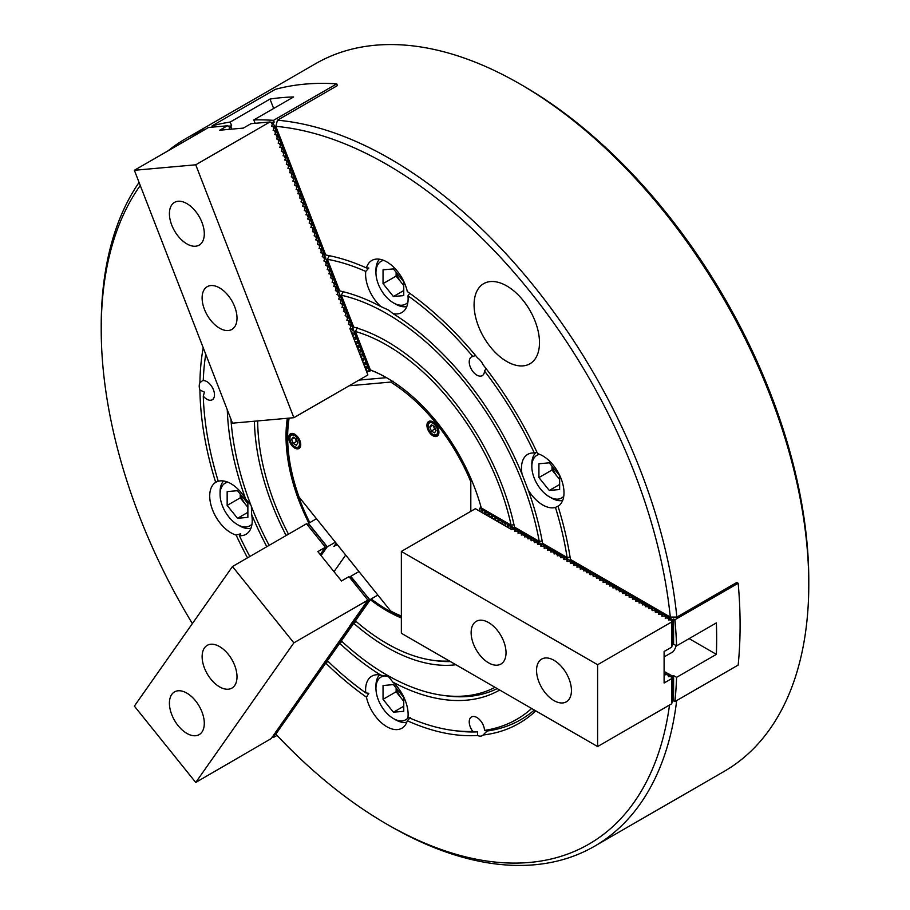 <?xml version="1.0" encoding="UTF-8"?>
<svg xmlns="http://www.w3.org/2000/svg" width="910" height="910" viewBox="0 0 910 910"><rect width="100%" height="100%" fill="white"/><g stroke="black" fill="none" stroke-linecap="round" stroke-linejoin="round"><path stroke-width="1.36" d="M506.79 285.956A46.251 26.709 -120 0 0 483.654 283.67A46.251 26.709 -120 0 0 476.567 320.729A46.251 26.709 -120 0 0 506.79 361.498A46.251 26.709 -120 0 0 529.916 363.784A46.251 26.709 -120 0 0 537.002 326.724A46.251 26.709 -120 0 0 506.79 285.956M483.665 283.658A46.251 26.709 -120 0 0 476.578 320.729A46.251 26.709 -120 0 0 506.802 361.486A46.251 26.709 -120 0 0 529.916 363.784M472.813 356.492A10.795 6.234 -120 0 0 471.46 356.959A10.795 6.234 -120 0 0 469.81 365.604A10.795 6.234 -120 0 0 476.863 375.113A10.795 6.234 -120 0 0 482.254 375.648A10.795 6.234 -120 0 0 484.484 371.007A259.794 149.991 -120 0 1 534.341 453.009A30.064 17.358 -120 0 0 527.709 454.374A30.064 17.358 -120 0 0 522.078 474.247A225.873 130.414 -120 0 0 392.87 313.518A30.064 17.358 -120 0 0 401.89 312.528A30.064 17.358 -120 0 0 407.976 295.807A259.794 149.991 -120 0 1 472.813 356.492L475.555 355.491M410.535 717.398L407.293 720.743A264.423 152.664 -120 0 0 477.602 735.496L477.534 731.867L472.813 731.435A10.795 6.234 -120 0 1 471.46 716.955A10.795 6.234 -120 0 1 476.863 717.489A10.795 6.234 -120 0 1 484.484 730.4A259.794 149.991 -120 0 0 531.656 708.481M203.214 347.734A264.423 152.664 -120 0 0 199.916 382.769A10.795 6.234 -120 0 0 199.916 390.049L204.431 392.13L203.283 396.134A10.795 6.234 -120 0 0 206.866 399.228A10.795 6.234 -120 0 0 212.257 399.763A10.795 6.234 -120 0 0 213.907 391.118A10.795 6.234 -120 0 0 206.866 381.608A10.795 6.234 -120 0 0 203.283 380.573A259.794 149.991 -120 0 1 205.751 354.263M199.916 382.769L203.294 380.039M528.084 489.739A30.064 17.358 -120 0 0 542.747 504.959A30.064 17.358 -120 0 0 555.453 507.427A259.794 149.991 -120 0 1 567.112 557.5L542.599 543.338A225.873 130.414 -120 0 0 528.084 489.739L522.078 474.247M534.341 453.009L536.911 452.168M542.747 455.864A30.064 17.358 -120 0 0 537.594 453.624A264.423 152.664 -120 0 0 483.062 364.751A10.795 6.234 -120 0 0 477.602 357.96A264.423 152.664 -120 0 0 407.293 291.53A30.064 17.358 -120 0 0 386.864 261.943A30.064 17.358 -120 0 0 371.826 260.453A30.064 17.358 -120 0 0 366.423 267.927A264.423 152.664 -120 0 0 325.757 255.016L275.832 126.342A403.96 233.233 -120 0 1 386.864 164.505A403.96 233.233 -120 0 1 670.295 617.071L570.445 559.423A264.423 152.664 -120 0 0 558.035 506.301A30.064 17.358 -120 0 0 562.312 482.129A30.064 17.358 -120 0 0 542.747 455.864M669.521 705.034A403.96 233.233 -120 0 1 386.852 824.176A403.96 233.233 -120 0 1 275.832 734.131L325.757 663.106A264.423 152.664 -120 0 0 366.423 697.151A30.064 17.358 -120 0 0 386.864 726.737A30.064 17.358 -120 0 0 401.89 728.228A30.064 17.358 -120 0 0 407.293 720.743M366.423 697.151L368.846 693.329L365.752 692.874A30.064 17.358 -120 0 1 371.826 676.153A30.064 17.358 -120 0 1 380.846 675.163L388.559 676.653L392.87 682.113A225.873 130.414 -120 0 0 499.681 690.019M199.916 390.049A264.423 152.664 -120 0 0 215.681 482.38A30.064 17.358 -120 0 0 211.404 506.551A30.064 17.358 -120 0 0 230.981 532.816A30.064 17.358 -120 0 0 236.122 535.057A264.423 152.664 -120 0 0 247.509 557.841M215.681 482.38L218.173 480.958M227.273 409.739A225.873 130.414 -120 0 0 245.632 498.942A30.064 17.358 -120 0 0 230.981 483.71A30.064 17.358 -120 0 0 218.263 481.253A259.794 149.991 -120 0 1 203.283 396.134M392.87 313.518L388.559 310.06L380.846 306.568A225.873 130.414 -120 0 0 339.68 290.904L327.418 259.305L329.42 255.528M366.423 267.927L368.846 268.018L365.752 271.43A30.064 17.358 -120 0 0 380.846 306.568M523.148 85.824L519.872 83.936L523.136 85.824A403.96 233.233 60 0 1 523.148 85.824A403.96 233.233 60 0 1 808.785 580.569L808.785 584.345A408.59 235.895 -120 0 0 519.872 83.936L519.872 83.936A408.59 235.895 -120 0 0 315.577 63.7L185.845 138.604A408.59 235.895 60 0 1 205.285 129.334M676.665 700.575A408.59 235.895 60 0 1 594.423 846.3L724.155 771.396A408.59 235.895 -120 0 0 808.785 584.345M401.355 617.947A142.62 82.344 60 0 1 386.864 610.792A142.62 82.344 60 0 1 370.336 599.679L355.423 620.893A182.705 105.492 -120 0 0 432.955 660.319A182.705 105.492 -120 0 0 449.381 660.99M377.866 595.083L371.178 598.951A141.846 81.9 -120 0 0 387.41 609.848A141.846 81.9 -120 0 0 401.355 616.775M229.354 126.524L231.686 125.887L230.196 122.042A462.553 267.051 60 0 0 212.132 125.842L275.366 89.328A462.553 267.051 60 0 1 336.745 83.856L337.417 85.585L277.448 120.211A408.59 235.895 60 0 1 390.128 158.84A408.59 235.895 60 0 1 676.858 617.082L736.827 582.457L738.169 583.242A462.553 267.051 60 0 1 738.169 665.062L674.936 701.576L673.593 700.802L672.433 701.303M277.448 120.211L275.832 126.342M513.979 524.74L511.101 525.15A182.705 105.492 -120 0 0 386.864 345.163A182.705 105.492 -120 0 0 355.423 331.49L357.414 327.668M495.006 687.323A221.255 127.741 -120 0 1 442.681 695.331A221.255 127.741 -120 0 1 341.352 640.913L353.728 623.304A187.335 108.153 -120 0 0 386.864 647.294A187.335 108.153 -120 0 0 455.887 664.744M432.955 660.319L436.379 660.785A185.014 106.823 -120 0 0 450.404 661.57M542.167 540.972L539.243 541.404A221.255 127.741 -120 0 0 386.864 313.688A221.255 127.741 -120 0 0 341.352 295.227L343.343 291.427M442.681 695.331L446.105 695.797A223.564 129.072 -120 0 0 497.213 688.597M594.423 846.3A408.59 235.895 60 0 1 390.128 826.064L386.852 824.176M409.739 293.27L407.976 295.807M484.484 730.4L487.112 731.014A262.114 151.333 -120 0 0 534.329 710.028M392.87 682.113A30.064 17.358 -120 0 1 407.976 717.251A259.794 149.991 -120 0 0 452.406 730.343L455.819 730.81A262.114 151.333 -120 0 0 477.534 731.867M486.111 368.664L484.484 371.007M487.112 731.014L483.062 735.018A264.423 152.664 -120 0 0 535.785 710.869M452.406 730.343A259.794 149.991 -120 0 0 472.813 731.435M325.757 663.106L328.044 661.342M249.829 556.499A259.794 149.991 -120 0 1 239.375 535.66A30.064 17.358 -120 0 0 246.007 534.307A30.064 17.358 -120 0 0 251.638 514.434A225.873 130.414 -120 0 0 266.823 546.694M239.375 535.66L240.627 533.817L236.122 535.057M365.752 271.43A259.794 149.991 -120 0 0 327.418 259.305M308.854 523.113A142.62 82.344 60 0 1 287.31 418.281M257.666 420.932A182.705 105.492 -120 0 0 288.459 534.204M355.423 331.49L370.336 369.926A142.62 82.344 60 0 1 386.864 377.889A142.62 82.344 60 0 1 481.276 507.939L511.101 525.15M365.752 692.874A259.794 149.991 -120 0 1 327.418 660.74L339.68 643.302A225.873 130.414 -120 0 0 380.846 675.163M140.265 185.504A403.96 233.233 -120 0 0 101.215 329.431A403.96 233.233 -120 0 0 192.363 623.6M477.602 735.496A10.795 6.234 -120 0 0 482.254 735.644A10.795 6.234 -120 0 0 483.062 735.018M101.215 329.431L101.215 325.655A408.59 235.895 60 0 1 139.071 182.421M168.088 150.81A408.59 235.895 60 0 1 185.845 138.604M211.109 127.252A408.59 235.895 60 0 1 212.508 126.786M288.413 418.179A141.846 81.9 -120 0 0 309.787 522.579M387.137 378.048A141.846 81.9 -120 0 0 371.178 370.359L370.336 369.926M385.044 376.876L385.385 377.752L385.044 376.876M559.604 505.323L555.453 507.427M570.081 557.057L567.112 557.5M245.632 498.942L250.785 504.925M251.365 506.438L251.638 514.434M339.68 643.302L342.001 641.505M230.947 419.191A221.255 127.741 -120 0 0 269.132 545.352M254.425 421.216A187.335 108.153 -120 0 0 286.138 535.535M539.243 541.404L514.503 527.117A187.335 108.153 -120 0 0 353.728 327.111L341.352 295.227M353.728 623.304L356.106 621.473M670.295 617.071L676.858 617.082M371.178 598.951L370.336 599.679M432.921 421.887A8.486 4.891 -120 0 0 428.678 421.466A8.486 4.891 -120 0 0 427.382 428.257A8.486 4.891 -120 0 0 432.921 435.731A8.486 4.891 -120 0 0 437.164 436.152A8.486 4.891 -120 0 0 438.461 429.361A8.486 4.891 -120 0 0 432.921 421.887M294.738 434.229A8.486 4.891 -120 0 0 290.495 433.808A8.486 4.891 -120 0 0 289.198 440.599A8.486 4.891 -120 0 0 294.738 448.073A8.486 4.891 -120 0 0 298.969 448.493A8.486 4.891 -120 0 0 300.277 441.703A8.486 4.891 -120 0 0 294.738 434.229M401.355 616.229A141.846 81.9 60 0 1 393.518 612.566L390.674 611.019A140.311 81.001 -120 0 0 401.355 616.047M289.141 418.122A140.311 81.001 -120 0 0 287.651 437.062L287.651 435.799A141.846 81.9 60 0 1 288.925 418.134M287.651 437.062A140.311 81.001 -120 0 0 299.094 497.087L390.674 611.019M470.811 511.329L470.811 481.754A140.311 81.001 -120 0 0 390.674 382.063L349.144 385.783M386.443 377.661L358.95 380.107M480.616 507.552L480.616 505.596M390.674 382.063L393.518 381.279M471.494 479.888L470.811 481.754M664.107 656.929L673.036 651.776A35.467 20.475 -120 0 0 675.413 647.749A35.467 20.475 -120 0 0 676.141 645.622M664.107 671.398L665.767 672.365L664.459 673.116M665.563 674.788L666.154 672.581L669.043 674.253L667.735 675.004M479.047 510.806L479.718 508.292L482.607 509.964L480.105 511.409M482.323 512.694L482.994 510.18L485.883 511.852L483.381 513.297M485.587 514.582L486.259 512.068L489.159 513.74L486.645 515.185M488.863 516.471L489.534 513.957L492.424 515.629L489.921 517.073M492.128 518.359L492.799 515.845L495.7 517.517L493.186 518.962M495.404 520.247L496.075 517.733L498.964 519.405L496.462 520.85M498.669 522.135L499.34 519.621L502.24 521.293L499.726 522.738M501.945 524.024L502.616 521.51L505.505 523.182L503.002 524.626M505.209 525.912L505.88 523.398L508.781 525.07L506.267 526.515M508.485 527.8L509.156 525.286L512.046 526.958L509.543 528.403M511.829 529.392L512.421 527.174L515.322 528.846L514.014 529.609M515.106 531.281L515.697 529.063L518.586 530.735L517.278 531.497M518.381 533.169L518.973 530.951L521.862 532.623L520.554 533.385M521.646 535.057L522.238 532.839L525.127 534.511L523.819 535.273M524.922 536.946L525.514 534.739L528.403 536.399L527.095 537.162M528.187 538.834L528.778 536.627L531.667 538.288L530.359 539.05M531.463 540.722L532.054 538.515L534.943 540.176L533.635 540.938M534.727 542.61L535.319 540.404L538.22 542.064L536.911 542.826M538.003 544.499L538.595 542.292L541.484 543.952L540.176 544.715M541.268 546.387L541.86 544.18L544.76 545.841L543.452 546.603M544.544 548.275L545.135 546.068L548.025 547.729L546.717 548.491M547.809 550.163L548.4 547.957L551.301 549.617L549.993 550.379M551.085 552.051L551.676 549.845L554.565 551.505L553.257 552.268M554.349 553.94L554.941 551.733L557.841 553.394L556.533 554.156M557.625 555.828L558.217 553.621L561.106 555.282L559.798 556.044M560.89 557.716L561.493 555.51L564.382 557.17L563.074 557.932M564.166 559.604L564.757 557.398L567.647 559.058L566.338 559.821M567.442 561.493L568.033 559.286L570.923 560.947L569.615 561.709M570.707 563.381L571.298 561.174L574.187 562.835L572.879 563.597M573.982 565.269L574.574 563.062L577.463 564.723L576.155 565.485M577.247 567.158L577.839 564.951L580.739 566.611L579.431 567.374M580.523 569.046L581.115 566.839L584.004 568.5L582.696 569.262M583.788 570.934L584.379 568.727L587.28 570.388L585.972 571.15M587.064 572.822L587.655 570.615L590.544 572.276L589.236 573.038M590.328 574.711L590.92 572.504L593.82 574.164L592.512 574.927M593.604 576.599L594.196 574.392L597.085 576.053L595.777 576.815M596.869 578.487L597.461 576.28L600.361 577.941L599.053 578.703M600.145 580.375L600.736 578.168L603.626 579.841L602.318 580.591M603.41 582.264L604.001 580.057L606.902 581.729L605.594 582.48M606.686 584.152L607.277 581.945L610.166 583.617L608.858 584.368M609.962 586.04L610.553 583.833L613.442 585.505L612.134 586.256M613.226 587.928L613.818 585.721L616.707 587.394L615.399 588.144M616.502 589.816L617.094 587.61L619.983 589.282L618.675 590.033M619.767 591.705L620.358 589.498L623.248 591.17L621.939 591.921M623.043 593.593L623.634 591.386L626.524 593.058L625.215 593.809M626.308 595.481L626.899 593.274L629.8 594.947L628.491 595.697M629.583 597.369L630.175 595.163L633.064 596.835L631.756 597.586M632.848 599.258L633.44 597.051L636.34 598.723L635.032 599.474M636.124 601.146L636.716 598.939L639.605 600.611L638.297 601.362M639.389 603.034L639.98 600.827L642.881 602.5L641.573 603.25M642.665 604.922L643.256 602.716L646.145 604.388L644.837 605.139M645.929 606.811L646.521 604.604L649.421 606.276L648.113 607.027M649.205 608.699L649.797 606.492L652.686 608.164L651.378 608.915M652.47 610.587L653.073 608.38L655.962 610.053L654.654 610.803M655.746 612.476L656.337 610.269L659.227 611.941L657.919 612.692M659.022 614.364L659.613 612.157L662.503 613.829L661.195 614.58M662.287 616.252L662.878 614.045L665.767 615.717L664.459 616.468M665.563 618.14L666.154 615.933L669.043 617.606L667.735 618.356M738.169 583.242L674.936 619.744A462.553 267.051 60 0 1 676.585 645.872L716.375 622.895A462.553 267.051 60 0 1 716.375 654.37L676.585 677.347A462.553 267.051 60 0 1 674.936 701.576M674.936 619.744L673.593 618.971L671.011 620.245M672.717 619.471L672.717 644.655L673.593 644.143L673.593 618.971M673.593 644.143L676.585 645.872M668.827 620.029L669.043 617.606M669.419 617.822L672.319 619.494M479.718 508.292L481.094 507.279M676.585 677.347L673.593 675.618L672.717 676.119L672.717 701.303M673.593 700.802L673.593 675.618M669.043 674.253L672.717 676.119M689.12 638.638L716.375 654.37M668.827 676.676L669.419 674.469M672.319 676.141L671.011 676.892M553.997 700.609A24.672 14.241 -120 0 0 566.327 701.826A24.672 14.241 -120 0 0 570.115 682.068A24.672 14.241 -120 0 0 553.997 660.319A24.672 14.241 -120 0 0 541.655 659.102A24.672 14.241 -120 0 0 537.878 678.871A24.672 14.241 -120 0 0 553.997 700.609M488.579 662.844A24.672 14.241 -120 0 0 500.909 664.061A24.672 14.241 -120 0 0 504.697 644.291A24.672 14.241 -120 0 0 488.579 622.554A24.672 14.241 -120 0 0 476.248 621.337A24.672 14.241 -120 0 0 472.461 641.106A24.672 14.241 -120 0 0 488.579 662.844M401.355 551.426L597.608 664.732L671.739 621.928L671.739 647.101L664.107 651.514L664.107 682.989L671.739 678.576L671.739 703.76L597.608 746.564L401.355 633.258L401.355 551.426L475.384 508.69L511.363 529.461L513.251 529.165L515.344 530.371M515.14 530.257L514.707 531.224L516.527 531.053L518.62 532.27M518.416 532.145L517.972 533.112L519.792 532.941L521.885 534.159M521.68 534.034L521.248 535L523.068 534.83L525.161 536.047M524.956 535.922L524.513 536.889L526.344 536.718L528.426 537.935M528.232 537.81L527.789 538.777L529.609 538.606L531.702 539.823M531.497 539.698L531.053 540.665L532.885 540.495L534.966 541.712M534.773 541.587L534.329 542.553L536.149 542.383L538.242 543.6M538.038 543.475L537.594 544.442L539.425 544.271L541.507 545.488M541.313 545.363L540.87 546.33L542.69 546.159L544.783 547.376M544.578 547.251L544.135 548.218L545.966 548.048L548.059 549.265M547.854 549.139L547.41 550.106L549.231 549.936L551.323 551.153M551.119 551.028L550.675 551.995L552.506 551.824L554.6 553.041M554.395 552.916L553.951 553.883L555.771 553.712L557.864 554.929M557.659 554.804L557.216 555.771L559.047 555.601L561.14 556.818M560.935 556.692L560.492 557.659L562.312 557.489L564.405 558.706M564.2 558.581L563.768 559.548L565.588 559.377L567.681 560.594M567.476 560.469L567.032 561.436L568.852 561.277L570.945 562.482M570.752 562.357L570.308 563.324L572.128 563.165L574.221 564.371M574.017 564.245L573.573 565.212L575.404 565.053L577.486 566.259M577.293 566.134L576.849 567.101L578.669 566.941L580.762 568.147M580.557 568.022L580.114 568.989L581.945 568.83L584.027 570.035M583.833 569.91L583.39 570.877L585.21 570.718L587.303 571.924M587.098 571.798L586.654 572.765L588.486 572.606L590.579 573.812M590.374 573.687L589.93 574.654L591.75 574.494L593.843 575.7M593.639 575.575L593.195 576.542L595.026 576.383L597.119 577.588M596.914 577.463L596.471 578.43L598.291 578.271L600.384 579.477M600.179 579.351L599.736 580.318L601.567 580.159L603.66 581.365M603.455 581.24L603.011 582.207L604.832 582.047L606.924 583.253M606.72 583.128L606.288 584.095L608.107 583.936L610.201 585.141M609.996 585.016L609.552 585.983L611.372 585.824L613.465 587.03M613.26 586.904L612.828 587.871L614.648 587.712L616.741 588.918M616.536 588.793L616.093 589.76L617.924 589.6L620.006 590.806M619.812 590.681L619.369 591.648L621.189 591.489L623.282 592.694M623.077 592.569L622.633 593.536L624.465 593.377L626.546 594.583M626.353 594.457L625.909 595.424L627.729 595.265L629.822 596.471M629.618 596.346L629.174 597.313L631.005 597.153L633.087 598.359M632.894 598.234L632.45 599.201L634.27 599.042L636.363 600.247M636.158 600.122L635.715 601.089L637.546 600.93L639.639 602.136M639.434 602.01L638.991 602.977L640.811 602.818L642.904 604.024M642.699 603.91L642.255 604.866L644.087 604.706L646.18 605.912M645.975 605.798L645.531 606.754L647.351 606.595L649.444 607.8M649.24 607.687L648.796 608.642L650.627 608.483L652.72 609.689M652.515 609.575L652.072 610.53L653.892 610.371L655.985 611.577M655.78 611.463L655.348 612.419L657.168 612.259L659.261 613.465M659.056 613.351L658.612 614.307L660.433 614.148L662.526 615.353M662.332 615.24L661.889 616.195L663.708 616.036L665.802 617.242M664.107 672.911L665.802 673.889M665.597 617.128L665.153 618.083L666.985 617.924L669.066 619.13M665.164 674.765L666.985 674.572L669.066 675.777M668.873 619.016L668.429 619.972L670.249 619.812L672.137 620.904L671.739 621.928M672.137 620.904L672.604 643.825L671.739 646.93M671.739 678.576L672.604 677.813L672.604 700.472L671.739 703.589M668.429 676.653L670.249 676.46L672.137 677.552M668.429 676.608L668.873 675.664M665.164 674.719L665.597 673.775M597.608 746.564L597.608 664.732M297.547 442.101A3.856 2.229 60 0 1 295.648 439.473A3.856 2.229 60 0 1 295.34 438.347M289.937 438.381A6.779 3.913 -120 0 0 294.738 446.696A6.779 3.913 -120 0 0 299.526 443.921A6.779 3.913 -120 0 0 294.738 435.617A6.779 3.913 -120 0 0 289.937 438.381L289.937 437.63A7.712 4.448 60 0 1 291.53 434.093A7.712 4.448 60 0 1 294.192 433.945M295.17 438.256L296.433 441.498L297.57 442.158M293.156 443.386L296.307 445.206L297.877 442.965L296.307 438.916L293.156 437.096L291.587 439.337L293.156 443.386L296.433 441.498M300.709 445.229A7.712 4.448 60 0 1 299.242 447.447A7.712 4.448 60 0 1 295.386 447.072A7.712 4.448 60 0 1 295.056 446.867M294.317 437.767L291.587 439.337M435.731 429.759A3.856 2.229 60 0 1 434.832 428.86A3.856 2.229 60 0 1 433.831 427.131A3.856 2.229 60 0 1 433.524 426.005M430.521 432.216A6.779 3.913 -120 0 0 432.921 434.343A6.779 3.913 -120 0 0 437.551 432.921A6.779 3.913 -120 0 0 435.321 425.391A6.779 3.913 -120 0 0 428.121 426.039A6.779 3.913 -120 0 0 430.521 432.216M438.893 432.887A7.712 4.448 60 0 1 437.437 435.105A7.712 4.448 60 0 1 433.581 434.73A7.712 4.448 60 0 1 433.24 434.514M433.365 425.914L434.616 429.156L435.753 429.816M431.351 424.754L429.77 426.995L431.351 431.044L434.491 432.864L436.072 430.623L434.491 426.574L431.351 424.754M428.132 425.675A7.712 4.448 60 0 1 428.121 425.288A7.712 4.448 60 0 1 429.725 421.751A7.712 4.448 60 0 1 432.375 421.603M434.616 429.156L431.351 431.044M432.5 425.414L429.77 426.995M396.555 272.829A14.651 8.452 -120 0 0 401.31 282.532A14.651 8.452 -120 0 0 403.756 285.126M383.667 260.385A24.672 14.241 -120 0 0 375.955 272.647A24.672 14.241 -120 0 0 393.404 302.859A24.672 14.241 -120 0 0 407.885 302.313M395.577 304.122L393.404 302.859L395.577 304.122A27.755 16.027 60 0 0 406.793 306.534M396.123 272.295L396.123 276.094L403.756 285.581M383.042 269.838L383.042 283.647L393.404 296.524L403.756 295.602L403.756 281.793L393.404 268.905L383.042 269.838M375.955 272.647L375.955 270.133A27.755 16.027 60 0 1 379.481 259.214M403.756 290.552L393.404 296.524M396.123 276.094L383.042 283.647M552.438 466.75A14.651 8.452 -120 0 0 553.394 469.89A14.651 8.452 -120 0 0 557.193 476.453A14.651 8.452 -120 0 0 559.639 479.047M539.55 454.306A24.672 14.241 -120 0 0 531.838 466.568A24.672 14.241 -120 0 0 534.181 477.989A24.672 14.241 -120 0 0 549.287 496.78A24.672 14.241 -120 0 0 563.768 496.234M562.676 500.454A27.755 16.027 60 0 1 551.46 498.043L549.287 496.78M552.006 466.216L552.006 470.015L559.639 479.502M549.287 462.826L538.925 463.759L538.925 477.568L549.287 490.445L559.639 489.523L559.639 475.714L549.287 462.826M531.838 466.568L531.838 464.054A27.755 16.027 60 0 1 536.081 452.429M559.639 484.473L549.287 490.445M552.006 470.015L538.925 477.568M387.194 676.005A24.672 14.241 -120 0 0 375.955 688.335A24.672 14.241 -120 0 0 393.404 718.547L395.577 719.81A27.755 16.027 60 0 0 406.793 722.221M375.955 688.335L375.955 685.821A27.755 16.027 60 0 1 379.481 674.902M396.555 688.517A14.651 8.452 -120 0 0 401.31 698.22A14.651 8.452 -120 0 0 403.756 700.825M396.123 687.994L396.123 691.782L403.756 701.28M403.756 711.29L403.756 697.481L393.404 684.604L383.042 685.526L383.042 699.335L393.404 712.223L403.756 711.29M395.577 719.81L393.404 718.547A24.672 14.241 -120 0 0 408.351 717.421M403.756 706.24L393.404 712.223M396.123 691.782L383.042 699.335M240.672 494.596A14.651 8.452 -120 0 0 241.628 497.736A14.651 8.452 -120 0 0 245.427 504.299A14.651 8.452 -120 0 0 247.873 506.904M227.784 482.152A24.672 14.241 -120 0 0 220.072 494.414A24.672 14.241 -120 0 0 222.415 505.835A24.672 14.241 -120 0 0 237.521 524.626A24.672 14.241 -120 0 0 251.99 524.08M220.072 494.414L220.072 491.9A27.755 16.027 60 0 1 223.598 480.98M240.24 494.073L240.24 497.861L247.873 507.359M237.521 518.302L247.873 517.369L247.873 503.56L237.521 490.683L227.159 491.605L227.159 505.414L237.521 518.302L247.873 512.319M250.91 528.3A27.755 16.027 60 0 1 239.694 525.889L237.521 524.626M240.24 497.861L227.159 505.414M201.963 222.393A24.672 14.241 -120 0 0 174.527 202.373A24.672 14.241 -120 0 0 171.751 225.088A24.672 14.241 -120 0 0 199.188 245.108A24.672 14.241 -120 0 0 201.963 222.393M234.666 306.693A24.672 14.241 -120 0 0 207.23 286.673A24.672 14.241 -120 0 0 204.454 309.389A24.672 14.241 -120 0 0 231.902 329.409A24.672 14.241 -120 0 0 234.666 306.693M195.741 164.801L293.862 417.701L367.89 374.954L349.895 328.59L350.748 327.009L350.27 324.847L348.473 324.404L349.11 322.8L348.166 320.365L346.835 320.183L347.483 318.58L346.539 316.145L345.106 315.736L345.846 314.36L344.901 311.937L343.468 311.516L344.208 310.151L343.263 307.716L341.933 307.546L342.57 305.931L341.625 303.496L340.295 303.326L340.943 301.722L339.999 299.288L338.656 299.117L339.305 297.502L338.361 295.067L336.927 294.658L337.667 293.293L336.723 290.859L335.392 290.688L336.029 289.073L335.085 286.639L333.754 286.468L334.391 284.864L333.447 282.43L332.116 282.259L332.764 280.644L331.82 278.21L330.387 277.8L331.126 276.435L330.182 274.001L328.851 273.83L329.488 272.215L328.544 269.781L327.213 269.61L327.85 268.006L326.906 265.572L325.575 265.39L326.224 263.786L325.279 261.352L323.846 260.942L324.586 259.566L323.641 257.143L322.208 256.722L322.948 255.357L322.003 252.923L320.673 252.752L321.31 251.137L320.365 248.703L319.035 248.532L319.683 246.929L318.739 244.494L317.397 244.324L318.045 242.708L317.101 240.274L315.668 239.865L316.407 238.5L315.463 236.065L314.132 235.895L314.769 234.28L313.825 231.845L312.494 231.675L313.142 230.071L312.198 227.636L310.856 227.466L311.504 225.851L310.56 223.416L309.127 223.007L309.866 221.642L308.922 219.208L307.591 219.037L308.228 217.422L307.284 214.987L305.953 214.817L306.59 213.213L305.646 210.779L304.315 210.597L304.964 208.993L304.02 206.559L302.586 206.138L303.326 204.773L302.382 202.338L300.948 201.929L301.688 200.564L300.744 198.13L299.413 197.959L300.05 196.344L299.106 193.91L297.775 193.739L298.423 192.135L297.479 189.701L296.137 189.53L296.785 187.915L295.841 185.481L294.408 185.071L295.147 183.706L294.203 181.272L292.872 181.101L293.509 179.486L292.565 177.052L291.234 176.881L291.882 175.277L290.938 172.843L289.596 172.673L290.244 171.057L289.3 168.623L287.867 168.213L288.606 166.849L287.662 164.414L286.332 164.232L286.969 162.628L286.024 160.194L284.693 160.024L285.33 158.408L284.386 155.985L283.055 155.803L283.704 154.2L282.76 151.765L281.326 151.344L282.066 149.979L281.122 147.545L279.791 147.374L280.428 145.771L279.484 143.336L278.153 143.166L278.79 141.55L277.846 139.116L276.515 138.946L277.163 137.342L276.219 134.907L274.786 134.487L275.525 133.122L274.581 130.687L273.148 130.278L273.887 128.913L272.943 126.479L271.612 126.308L272.249 124.693L271.305 122.258L269.872 121.997L195.741 164.801L134.362 170.284L208.504 127.48L227.386 125.796L219.754 130.198L243.357 128.094L250.989 123.68L269.872 121.997M350.748 327.009L349.804 324.574M349.11 322.8L348.166 320.365M347.483 318.58L346.539 316.145M345.846 314.36L344.901 311.937M344.208 310.151L343.263 307.716M342.57 305.931L341.625 303.496M340.943 301.722L339.999 299.288M339.305 297.502L338.361 295.067M337.667 293.293L336.723 290.859M336.029 289.073L335.085 286.639M334.391 284.864L333.447 282.43M332.764 280.644L331.82 278.21M331.126 276.435L330.182 274.001M329.488 272.215L328.544 269.781M327.85 268.006L326.906 265.572M326.224 263.786L325.279 261.352M324.586 259.566L323.641 257.143M322.948 255.357L322.003 252.923M321.31 251.137L320.365 248.703M319.683 246.929L318.739 244.494M318.045 242.708L317.101 240.274M316.407 238.5L315.463 236.065M314.769 234.28L313.825 231.845M313.142 230.071L312.198 227.636M311.504 225.851L310.56 223.416M309.866 221.642L308.922 219.208M308.228 217.422L307.284 214.987M306.59 213.213L305.646 210.779M304.964 208.993L304.02 206.559M303.326 204.773L302.382 202.338M301.688 200.564L300.744 198.13M300.05 196.344L299.106 193.91M298.423 192.135L297.479 189.701M296.785 187.915L295.841 185.481M295.147 183.706L294.203 181.272M293.509 179.486L292.565 177.052M291.882 175.277L290.938 172.843M290.244 171.057L289.3 168.623M288.606 166.849L287.662 164.414M286.969 162.628L286.024 160.194M285.33 158.408L284.386 155.985M283.704 154.2L282.76 151.765M282.066 149.979L281.122 147.545M280.428 145.771L279.484 143.336M278.79 141.55L277.846 139.116M277.163 137.342L276.219 134.907M275.525 133.122L274.581 130.687M273.887 128.913L272.943 126.479M293.862 417.701L232.482 423.173L134.362 170.284M229.297 129.345L229.286 126.319L227.386 125.796M229.764 128.492L228.819 126.058M272.249 124.693L271.305 122.258M171.751 694.466A24.672 14.241 -120 0 0 176.233 723.109A24.672 14.241 -120 0 0 199.188 734.62A24.672 14.241 -120 0 0 201.963 732.049A24.672 14.241 -120 0 0 197.47 703.407A24.672 14.241 -120 0 0 174.527 691.896A24.672 14.241 -120 0 0 171.751 694.466M204.454 647.943A24.672 14.241 -120 0 0 208.947 676.574A24.672 14.241 -120 0 0 231.902 688.096A24.672 14.241 -120 0 0 234.666 685.526A24.672 14.241 -120 0 0 230.185 656.884A24.672 14.241 -120 0 0 207.23 645.361A24.672 14.241 -120 0 0 204.454 647.943M350.68 624.92L271.305 738.533L195.741 782.452L293.862 642.858L367.89 600.122L349.895 625.716L350.748 625.511M367.89 600.122L349.008 576.633L341.477 580.978L317.874 551.608L325.405 547.263L320.263 554.577M325.405 547.263L306.511 523.773L232.482 566.52L134.362 706.114L195.741 782.452M232.482 566.52L293.862 642.858M365.9 369.835L368.038 367.435L369.483 371.155L366.332 370.939M364.262 365.615L366.4 363.215L367.845 366.946L364.694 366.73M362.635 361.406L364.762 358.995L366.207 362.726L363.056 362.51M360.997 357.186L363.124 354.786L364.58 358.517L361.429 358.301M359.359 352.978L361.498 350.566L362.942 354.297L359.791 354.081M357.721 348.757L359.86 346.357L361.304 350.088L358.153 349.872M356.094 344.549L358.221 342.137L359.666 345.868L356.515 345.652M354.456 340.329L356.584 337.928L358.028 341.659L354.889 341.443M352.818 336.12L354.957 333.708L356.401 337.439L353.251 337.223M351.18 331.9L353.319 329.5L354.763 333.219L351.613 333.014M350.68 326.417L351.681 325.279L353.125 329.01L349.975 328.794M349.042 322.197L350.043 321.071L351.488 324.79L350.009 324.688M347.404 317.988L348.405 316.851L349.861 320.582L348.371 320.479M345.766 313.768L346.778 312.642L348.223 316.361L346.733 316.259M344.139 309.559L345.14 308.422L346.585 312.153L345.106 312.05M342.501 305.339L343.502 304.202L344.947 307.933L343.468 307.83M340.863 301.119L341.864 299.993L343.32 303.724L341.83 303.622M339.225 296.91L340.238 295.773L341.682 299.504L340.192 299.401M337.599 292.69L338.6 291.564L340.044 295.295L338.565 295.193M335.961 288.481L336.962 287.344L338.406 291.075L336.927 290.973M334.323 284.261L335.324 283.135L336.768 286.855L335.289 286.764M332.685 280.052L333.697 278.915L335.142 282.646L333.651 282.544M331.047 275.832L332.059 274.706L333.504 278.426L332.025 278.335M329.42 271.624L330.421 270.486L331.866 274.217L330.387 274.115M327.782 267.404L328.783 266.277L330.228 269.997L328.749 269.895M326.144 263.195L327.145 262.057L328.601 265.788L327.111 265.686M324.506 258.975L325.518 257.837L326.963 261.568L325.473 261.466M322.879 254.766L323.88 253.628L325.325 257.359L323.846 257.257M321.241 250.546L322.242 249.408L323.687 253.139L322.208 253.037M319.603 246.326L320.604 245.2L322.06 248.93L320.57 248.828M317.965 242.117L318.978 240.979L320.422 244.71L318.932 244.608M316.339 237.897L317.34 236.771L318.784 240.502L317.306 240.399M314.701 233.688L315.702 232.55L317.146 236.281L315.668 236.179M313.063 229.468L314.064 228.342L315.508 232.061L314.03 231.97M311.425 225.259L312.437 224.122L313.882 227.853L312.392 227.75M309.787 221.039L310.799 219.913L312.244 223.632L310.765 223.53M308.16 216.83L309.161 215.693L310.606 219.424L309.127 219.321M306.522 212.61L307.523 211.484L308.968 215.204L307.489 215.101M304.884 208.401L305.885 207.264L307.341 210.995L305.851 210.892M303.246 204.181L304.259 203.044L305.703 206.775L304.213 206.672M301.62 199.972L302.62 198.835L304.065 202.566L302.586 202.464M299.982 195.752L300.983 194.615L302.427 198.346L300.948 198.243M298.343 191.532L299.345 190.406L300.8 194.137L299.31 194.035M296.705 187.323L297.718 186.186L299.162 189.917L297.672 189.815M295.079 183.103L296.08 181.977L297.524 185.708L296.046 185.606M293.441 178.895L294.442 177.757L295.887 181.488L294.408 181.386M291.803 174.674L292.804 173.548L294.26 177.268L292.77 177.177M290.165 170.466L291.177 169.328L292.622 173.059L291.132 172.957M288.527 166.246L289.539 165.119L290.984 168.839L289.505 168.737M286.9 162.037L287.901 160.899L289.346 164.63L287.867 164.528M285.262 157.817L286.263 156.691L287.708 160.41L286.229 160.308M283.624 153.608L284.625 152.47L286.081 156.201L284.591 156.099M281.986 149.388L282.999 148.25L284.443 151.981L282.953 151.879M280.36 145.168L281.361 144.042L282.805 147.773L281.326 147.67M278.722 140.959L279.723 139.821L281.167 143.553L279.688 143.45M277.084 136.739L278.085 135.613L279.541 139.344L278.05 139.241M275.446 132.53L276.458 131.393L277.903 135.124L276.412 135.021M273.819 128.31L274.82 127.184L276.265 130.903L274.786 130.812M212.132 125.842L212.633 127.116M231.686 125.887L228.956 126.137M369.483 371.155L371.291 370.404M273.648 108.472L269.997 99.065A462.553 267.051 60 0 1 293.6 96.96L253.799 119.927A462.553 267.051 60 0 1 273.512 120.359L336.745 83.856M273.512 120.359L274.183 122.088L273.182 122.964L274.82 127.184M253.799 119.927L255.118 123.316M274.183 122.088L271.442 122.338M230.196 122.042L269.997 99.065M230.821 126.388L231.618 129.14M369.79 371.28L366.571 371.564M271.851 122.725L273.307 122.6M229.695 127.889L230.696 126.763M274.627 126.695L273.148 126.592M272.181 124.101L273.182 122.964M325.257 547.467L326.997 547.115L325.541 549.174L324.37 548.73M323.619 549.799L325.359 549.447L323.914 551.505L322.732 551.062M321.981 552.131L323.721 551.767L322.276 553.826L321.093 553.382M320.343 554.452L322.083 554.099L321.059 555.566M349.793 577.622L350.6 576.485L349.952 577.804M307.307 524.763L308.115 523.625L307.466 524.945M367.742 600.327L369.483 599.974L368.038 602.033L366.855 601.59M366.104 602.659L367.845 602.295L366.4 604.354L365.217 603.91M364.466 604.979L366.207 604.627L364.762 606.686L363.59 606.242M362.84 607.311L364.58 606.947L363.124 609.006L361.952 608.562M361.202 609.632L362.942 609.279L361.498 611.338L360.314 610.894M359.564 611.964L361.304 611.6L359.86 613.659L358.676 613.215M357.926 614.284L359.666 613.932L358.221 615.99L357.05 615.547M356.299 616.616L358.028 616.263L356.584 618.311L355.412 617.879M354.661 618.937L356.401 618.584L354.957 620.643L353.774 620.199M353.023 621.268L354.763 620.916L353.319 622.975L352.136 622.531M351.385 623.589L353.125 623.236L351.681 625.295L350.498 624.851M350.589 625.75L351.488 625.568L350.043 627.627L349.212 627.308M348.951 628.082L349.861 627.889L348.405 629.947L347.575 629.64M347.313 630.403L348.223 630.22L346.778 632.279L345.948 631.961M345.675 632.734L346.585 632.541L345.14 634.6L344.31 634.293M344.037 635.055L344.947 634.873L343.502 636.932L342.672 636.613M342.41 637.387L343.32 637.193L341.864 639.252L341.034 638.945M340.772 639.707L341.682 639.525L340.238 641.584L339.407 641.266M339.134 642.039L340.044 641.846L338.6 643.905L337.769 643.597M337.496 644.36L338.406 644.178L336.962 646.236L336.131 645.918M335.87 646.691L336.768 646.498L335.324 648.557L334.493 648.25M334.232 649.012L335.142 648.83L333.697 650.889L332.867 650.582M332.594 651.344L333.504 651.162L332.059 653.209L331.229 652.902M330.956 653.664L331.866 653.482L330.421 655.541L329.591 655.234M329.329 655.996L330.228 655.814L328.783 657.873L327.953 657.555M327.691 658.317L328.601 658.135L327.145 660.194L326.315 659.886M326.053 660.649L326.963 660.467L325.518 662.526L324.688 662.207M324.415 662.981L325.325 662.787L323.88 664.846L323.05 664.539M322.788 665.301L323.687 665.119L322.242 667.178L321.412 666.859M321.15 667.633L322.06 667.439L320.604 669.498L319.774 669.191M319.512 669.953L320.422 669.771L318.978 671.83L318.147 671.512M317.874 672.285L318.784 672.092L317.34 674.151L316.509 673.844M316.236 674.606L317.146 674.424L315.702 676.483L314.871 676.164M314.61 676.938L315.508 676.744L314.064 678.803L313.233 678.496M312.972 679.258L313.882 679.076L312.437 681.135L311.607 680.816M311.334 681.59L312.244 681.397L310.799 683.456L309.969 683.148M309.696 683.91L310.606 683.729L309.161 685.787L308.331 685.48M308.069 686.242L308.968 686.06L307.523 688.108L306.693 687.801M306.431 688.563L307.341 688.381L305.885 690.44L305.055 690.133M304.793 690.895L305.703 690.713L304.259 692.772L303.428 692.453M303.155 693.227L304.065 693.033L302.62 695.092L301.79 694.785M301.528 695.547L302.427 695.365L300.983 697.424L300.152 697.106M299.89 697.879L300.8 697.686L299.345 699.744L298.514 699.437M298.252 700.199L299.162 700.017L297.718 702.076L296.887 701.758M296.614 702.531L297.524 702.338L296.08 704.397L295.25 704.09M294.976 704.852L295.887 704.67L294.442 706.729L293.611 706.41M293.35 707.184L294.26 706.99L292.804 709.049L291.974 708.742M291.712 709.504L292.622 709.322L291.177 711.381L290.347 711.063M290.074 711.836L290.984 711.643L289.539 713.702L288.709 713.394M288.436 714.157L289.346 713.975L287.901 716.034L287.071 715.715M286.809 716.488L287.708 716.307L286.263 718.354L285.433 718.047M285.171 718.809L286.081 718.627L284.625 720.686L283.795 720.379M283.533 721.141L284.443 720.959L282.999 723.006L282.168 722.699M281.895 723.461L282.805 723.279L281.361 725.338L280.53 725.031M280.269 725.793L281.167 725.611L279.723 727.67L278.892 727.352M278.631 728.125L279.541 727.932L278.085 729.991L277.254 729.683M276.993 730.446L277.903 730.264L276.458 732.322L275.628 732.004M275.355 732.778L276.265 732.584L274.82 734.643L273.99 734.336M277.027 735.405L273.512 737.43A462.553 267.051 60 0 1 273.023 736.918M273.512 737.43L274.183 736.474L272.352 736.656M273.717 735.098L274.82 734.643M274.627 734.916L273.182 736.975M369.483 599.974L377.843 595.06M308.115 523.625L316.475 518.711M350.6 576.485L369.79 599.713M358.961 571.571L350.907 576.223M345.698 555.066L334.015 571.685M336.2 543.247L333.902 546.5A19.269 11.125 60 0 1 336.063 544.499A19.269 11.125 60 0 1 336.882 544.1M308.422 523.364L327.304 546.853L335.358 542.201M672.57 644.633L672.57 643.962M672.57 621.155L672.57 619.448M669.305 618.265L669.305 617.56M666.029 616.377L666.029 615.672M662.764 614.489L662.764 613.784M659.488 612.601L659.488 611.895M656.224 610.712L656.224 610.007M652.948 608.824L652.948 608.119M649.672 606.936L649.672 606.231M646.407 605.048L646.407 604.342M643.131 603.159L643.131 602.454M639.866 601.271L639.866 600.566M636.59 599.383L636.59 598.678M633.326 597.495L633.326 596.789M630.05 595.606L630.05 594.901M626.785 593.718L626.785 593.013M623.509 591.83L623.509 591.125M620.245 589.942L620.245 589.236M616.969 588.053L616.969 587.348M613.704 586.165L613.704 585.46M610.428 584.277L610.428 583.572M607.152 582.389L607.152 581.683M603.887 580.5L603.887 579.795M600.611 578.612L600.611 577.907M597.347 576.724L597.347 576.019M594.071 574.836L594.071 574.13M590.806 572.947L590.806 572.242M587.53 571.059L587.53 570.354M584.265 569.171L584.265 568.466M580.99 567.283L580.99 566.577M577.725 565.394L577.725 564.689M574.449 563.506L574.449 562.801M571.184 561.618L571.184 560.913M567.908 559.73L567.908 559.024M564.644 557.841L564.644 557.136M561.368 555.953L561.368 555.248M558.092 554.065L558.092 553.36M554.827 552.177L554.827 551.471M551.551 550.288L551.551 549.583M548.286 548.4L548.286 547.695M545.01 546.512L545.01 545.807M541.746 544.624L541.746 543.918M538.47 542.735L538.47 542.03M535.205 540.847L535.205 540.142M531.929 538.959L531.929 538.254M528.664 537.071L528.664 536.365M525.389 535.182L525.389 534.477M522.124 533.294L522.124 532.589M518.848 531.406L518.848 530.701M515.572 529.518L515.572 528.812M512.307 527.629L512.307 526.924M509.031 525.741L509.031 525.036M505.767 523.853L505.767 523.148M502.491 521.965L502.491 521.259M499.226 520.076L499.226 519.371M495.95 518.188L495.95 517.483M492.685 516.3L492.685 515.595M489.409 514.412L489.409 513.706M486.145 512.523L486.145 511.818M482.869 510.635L482.869 509.93M672.57 701.28L672.57 700.609M672.57 677.802L672.57 676.096M669.305 674.913L669.305 674.208M666.029 673.025L666.029 672.319M369.688 371.189L366.537 371.462M230.81 126.547L229.411 126.672M273.296 122.748L271.908 122.873M274.843 126.718L273.444 126.843M274.934 126.968L273.535 127.093M276.481 130.938L275.082 131.063M276.572 131.176L275.173 131.302M278.107 135.146L276.72 135.272M278.21 135.397L276.811 135.522M279.745 139.367L278.346 139.492M279.836 139.605L278.449 139.731M281.383 143.575L279.984 143.7M281.474 143.826L280.087 143.951M283.021 147.795L281.622 147.92M283.112 148.034L281.713 148.159M284.648 152.015L283.26 152.141M284.75 152.254L283.351 152.38M286.286 156.224L284.898 156.349M286.377 156.475L284.989 156.588M287.924 160.444L286.525 160.569M288.015 160.683L286.627 160.808M289.562 164.653L288.163 164.778M289.653 164.903L288.254 165.029M291.189 168.873L289.801 168.998M291.291 169.112L289.892 169.237M292.827 173.082L291.439 173.207M292.929 173.332L291.53 173.457M294.465 177.302L293.065 177.427M294.556 177.541L293.168 177.666M296.103 181.511L294.703 181.636M296.194 181.761L294.795 181.886M297.741 185.731L296.341 185.856M297.832 185.97L296.433 186.095M299.367 189.94L297.979 190.065M299.47 190.19L298.071 190.315M301.005 194.16L299.606 194.285M301.096 194.399L299.709 194.524M302.643 198.38L301.244 198.494M302.734 198.619L301.335 198.744M304.281 202.589L302.882 202.714M304.372 202.828L302.973 202.953M305.908 206.809L304.52 206.934M306.01 207.048L304.611 207.173M307.546 211.018L306.147 211.143M307.637 211.268L306.249 211.382M309.184 215.238L307.785 215.363M309.275 215.477L307.887 215.602M310.822 219.446L309.423 219.572M310.913 219.697L309.514 219.822M312.448 223.667L311.061 223.792M312.551 223.905L311.152 224.031M314.087 227.875L312.699 228M314.189 228.126L312.79 228.251M315.724 232.095L314.325 232.221M315.815 232.334L314.428 232.46M317.363 236.304L315.963 236.429M317.453 236.554L316.054 236.68M319 240.524L317.601 240.649M319.091 240.763L317.692 240.888M320.627 244.733L319.239 244.858M320.729 244.983L319.33 245.108M322.265 248.953L320.866 249.078M322.356 249.192L320.968 249.317M323.903 253.173L322.504 253.298M323.994 253.412L322.595 253.537M325.541 257.382L324.142 257.507M325.632 257.621L324.233 257.746M327.168 261.602L325.78 261.727M327.27 261.841L325.871 261.966M328.806 265.811L327.407 265.936M328.897 266.061L327.509 266.186M330.444 270.031L329.045 270.156M330.535 270.27L329.147 270.395M332.082 274.24L330.683 274.365M332.173 274.49L330.774 274.615M333.708 278.46L332.321 278.585M333.811 278.699L332.412 278.824M335.346 282.669L333.959 282.794M335.449 282.919L334.05 283.044M336.984 286.889L335.585 287.014M337.075 287.128L335.688 287.253M338.622 291.098L337.223 291.223M338.713 291.348L337.314 291.473M340.26 295.318L338.861 295.443M340.351 295.557L338.952 295.682M341.887 299.526L340.499 299.652M341.989 299.777L340.59 299.902M343.525 303.747L342.126 303.872M343.616 303.986L342.228 304.111M345.163 307.967L343.764 308.092M345.254 308.206L343.855 308.331M346.801 312.175L345.402 312.301M346.892 312.426L345.493 312.539M348.428 316.396L347.04 316.521M348.53 316.635L347.131 316.76M350.066 320.604L348.666 320.729M350.157 320.855L348.769 320.98M351.704 324.825L350.304 324.95M351.795 325.063L350.407 325.188M353.342 329.033L350.179 329.318M353.433 329.284L350.27 329.557M354.968 333.253L351.817 333.538M355.071 333.492L351.908 333.777M356.606 337.462L353.455 337.747M356.709 337.712L353.546 337.997M358.244 341.682L355.082 341.967M358.335 341.921L355.184 342.205M359.882 345.891L356.72 346.175M359.973 346.141L356.811 346.426M361.52 350.111L358.358 350.396M361.611 350.35L358.449 350.634M363.147 354.331L359.996 354.604M363.249 354.57L360.087 354.854M364.785 358.54L361.623 358.824M364.876 358.779L361.725 359.063M366.423 362.76L363.261 363.033M366.514 362.999L363.363 363.283M368.061 366.969L364.899 367.253M368.152 367.219L364.99 367.492M337.257 544.567L333.902 546.5M350.805 576.314L369.688 599.815M308.319 523.466L327.202 546.955M676.255 645.679L675.413 647.749M292.645 433.456L291.53 434.093M300.357 446.81L299.242 447.447M294.738 446.696L295.386 447.072M432.921 434.343L433.581 434.73M438.54 434.468L437.437 435.105M430.839 421.114L429.725 421.751M428.121 426.039L428.121 425.288"/></g></svg>

